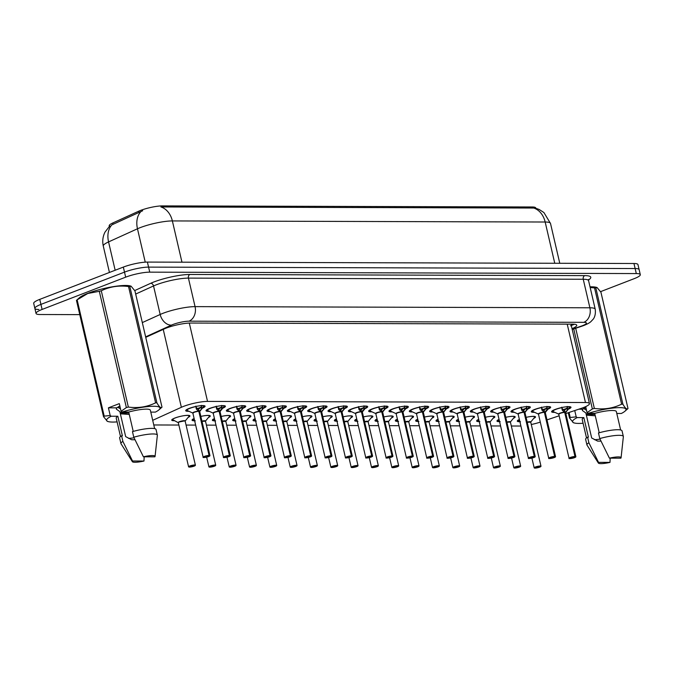 <?xml version="1.0" encoding="UTF-8"?>
<svg xmlns="http://www.w3.org/2000/svg" width="674" height="674" viewBox="0 0 674 674"><rect width="100%" height="100%" fill="white"/><g stroke="black" fill="none" stroke-linecap="round" stroke-linejoin="round"><path stroke-width="1.01" d="M174.701 420.686A9.343 1.702 -13.1 0 1 171.727 420.138A9.343 1.702 -13.1 0 1 174.962 417.998A9.343 1.702 -13.1 0 1 184.491 415.597A9.343 1.702 -13.1 0 1 189.933 415.9A9.343 1.702 -13.1 0 1 188.097 417.433M194.66 420.761A9.343 1.702 -13.1 0 1 192.056 420.197A9.343 1.702 -13.1 0 1 194.146 418.537M214.989 420.82A9.343 1.702 -13.1 0 1 212.386 420.256A9.343 1.702 -13.1 0 1 214.475 418.596M235.319 420.879A9.343 1.702 -13.1 0 1 232.715 420.315A9.343 1.702 -13.1 0 1 234.796 418.655M255.648 420.938A9.343 1.702 -13.1 0 1 253.036 420.374A9.343 1.702 -13.1 0 1 255.126 418.714M275.969 420.997A9.343 1.702 -13.1 0 1 273.366 420.433A9.343 1.702 -13.1 0 1 275.455 418.773M296.299 421.056A9.343 1.702 -13.1 0 1 293.696 420.492A9.343 1.702 -13.1 0 1 295.785 418.832M316.628 421.115A9.343 1.702 -13.1 0 1 314.025 420.551A9.343 1.702 -13.1 0 1 316.114 418.891M336.958 421.174A9.343 1.702 -13.1 0 1 334.355 420.61A9.343 1.702 -13.1 0 1 336.436 418.95M357.287 421.233A9.343 1.702 -13.1 0 1 354.684 420.669A9.343 1.702 -13.1 0 1 356.765 419.009M377.608 421.292A9.343 1.702 -13.1 0 1 375.005 420.728A9.343 1.702 -13.1 0 1 377.095 419.068M397.938 421.351A9.343 1.702 -13.1 0 1 395.335 420.787A9.343 1.702 -13.1 0 1 397.424 419.127M418.268 421.41A9.343 1.702 -13.1 0 1 415.664 420.846A9.343 1.702 -13.1 0 1 417.754 419.186M438.597 421.469A9.343 1.702 -13.1 0 1 435.994 420.905A9.343 1.702 -13.1 0 1 438.083 419.245M458.927 421.528A9.343 1.702 -13.1 0 1 456.323 420.964A9.343 1.702 -13.1 0 1 458.404 419.304M479.256 421.587A9.343 1.702 -13.1 0 1 476.644 421.023A9.343 1.702 -13.1 0 1 478.734 419.371M499.577 421.646A9.343 1.702 -13.1 0 1 496.974 421.082A9.343 1.702 -13.1 0 1 499.063 419.43M519.907 421.705A9.343 1.702 -13.1 0 1 517.303 421.14A9.343 1.702 -13.1 0 1 519.393 419.489M188.931 411.275A9.942 1.811 -13.1 0 1 185.712 410.693A9.942 1.811 -13.1 0 1 189.15 408.419A9.942 1.811 -13.1 0 1 199.293 405.858A9.942 1.811 -13.1 0 1 205.073 406.186A9.942 1.811 -13.1 0 1 202.427 408.132M209.26 411.334A9.942 1.811 -13.1 0 1 206.042 410.752A9.942 1.811 -13.1 0 1 209.471 408.478A9.942 1.811 -13.1 0 1 219.614 405.917A9.942 1.811 -13.1 0 1 225.402 406.245A9.942 1.811 -13.1 0 1 222.757 408.191M229.59 411.393A9.942 1.811 -13.1 0 1 226.363 410.811A9.942 1.811 -13.1 0 1 229.8 408.537A9.942 1.811 -13.1 0 1 239.944 405.975A9.942 1.811 -13.1 0 1 245.732 406.304A9.942 1.811 -13.1 0 1 243.078 408.259M249.911 411.452A9.942 1.811 -13.1 0 1 246.692 410.87A9.942 1.811 -13.1 0 1 250.13 408.596A9.942 1.811 -13.1 0 1 260.274 406.043A9.942 1.811 -13.1 0 1 266.053 406.363A9.942 1.811 -13.1 0 1 263.408 408.318M270.24 411.511A9.942 1.811 -13.1 0 1 267.022 410.929A9.942 1.811 -13.1 0 1 270.459 408.655A9.942 1.811 -13.1 0 1 280.603 406.102A9.942 1.811 -13.1 0 1 286.383 406.422A9.942 1.811 -13.1 0 1 283.737 408.377M290.57 411.57A9.942 1.811 -13.1 0 1 287.351 410.988A9.942 1.811 -13.1 0 1 290.789 408.714A9.942 1.811 -13.1 0 1 300.933 406.161A9.942 1.811 -13.1 0 1 306.712 406.481A9.942 1.811 -13.1 0 1 304.067 408.436M310.899 411.629A9.942 1.811 -13.1 0 1 307.681 411.047A9.942 1.811 -13.1 0 1 311.11 408.773A9.942 1.811 -13.1 0 1 321.254 406.22A9.942 1.811 -13.1 0 1 327.042 406.54A9.942 1.811 -13.1 0 1 324.396 408.495M331.229 411.688A9.942 1.811 -13.1 0 1 328.002 411.106A9.942 1.811 -13.1 0 1 331.44 408.832A9.942 1.811 -13.1 0 1 341.583 406.279A9.942 1.811 -13.1 0 1 347.371 406.599A9.942 1.811 -13.1 0 1 344.717 408.554M351.55 411.747A9.942 1.811 -13.1 0 1 348.332 411.165A9.942 1.811 -13.1 0 1 351.769 408.891A9.942 1.811 -13.1 0 1 361.913 406.338A9.942 1.811 -13.1 0 1 367.692 406.658A9.942 1.811 -13.1 0 1 365.047 408.613M371.88 411.806A9.942 1.811 -13.1 0 1 368.661 411.224A9.942 1.811 -13.1 0 1 372.099 408.95A9.942 1.811 -13.1 0 1 382.242 406.397A9.942 1.811 -13.1 0 1 388.022 406.717A9.942 1.811 -13.1 0 1 385.376 408.671M392.209 411.865A9.942 1.811 -13.1 0 1 388.991 411.283A9.942 1.811 -13.1 0 1 392.428 409.008A9.942 1.811 -13.1 0 1 402.572 406.456A9.942 1.811 -13.1 0 1 408.351 406.776A9.942 1.811 -13.1 0 1 405.706 408.73M412.539 411.924A9.942 1.811 -13.1 0 1 409.32 411.342A9.942 1.811 -13.1 0 1 412.749 409.076A9.942 1.811 -13.1 0 1 422.893 406.515A9.942 1.811 -13.1 0 1 428.681 406.835A9.942 1.811 -13.1 0 1 426.035 408.789M432.868 411.983A9.942 1.811 -13.1 0 1 429.641 411.401A9.942 1.811 -13.1 0 1 433.079 409.135A9.942 1.811 -13.1 0 1 443.222 406.574A9.942 1.811 -13.1 0 1 449.01 406.894A9.942 1.811 -13.1 0 1 446.365 408.848M453.189 412.041A9.942 1.811 -13.1 0 1 449.971 411.46A9.942 1.811 -13.1 0 1 453.408 409.194A9.942 1.811 -13.1 0 1 463.552 406.633A9.942 1.811 -13.1 0 1 469.34 406.953A9.942 1.811 -13.1 0 1 466.686 408.907M473.519 412.1A9.942 1.811 -13.1 0 1 470.3 411.519A9.942 1.811 -13.1 0 1 473.738 409.253A9.942 1.811 -13.1 0 1 483.881 406.692A9.942 1.811 -13.1 0 1 489.661 407.012A9.942 1.811 -13.1 0 1 487.016 408.966M493.848 412.159A9.942 1.811 -13.1 0 1 490.63 411.578A9.942 1.811 -13.1 0 1 494.067 409.312A9.942 1.811 -13.1 0 1 504.211 406.751A9.942 1.811 -13.1 0 1 509.991 407.071A9.942 1.811 -13.1 0 1 507.345 409.025M514.178 412.227A9.942 1.811 -13.1 0 1 510.959 411.637A9.942 1.811 -13.1 0 1 514.397 409.371A9.942 1.811 -13.1 0 1 524.541 406.81A9.942 1.811 -13.1 0 1 530.32 407.13A9.942 1.811 -13.1 0 1 527.675 409.084M534.507 412.286A9.942 1.811 -13.1 0 1 531.281 411.696A9.942 1.811 -13.1 0 1 534.718 409.43A9.942 1.811 -13.1 0 1 544.862 406.869A9.942 1.811 -13.1 0 1 550.65 407.197A9.942 1.811 -13.1 0 1 548.004 409.143M554.837 412.345A9.942 1.811 -13.1 0 1 551.61 411.755A9.942 1.811 -13.1 0 1 555.047 409.489A9.942 1.811 -13.1 0 1 565.191 406.928A9.942 1.811 -13.1 0 1 570.979 407.256A9.942 1.811 -13.1 0 1 568.325 409.202M565.831 413.55L580.971 408.461A17.524 3.193 166.9 0 0 583.406 407.585A17.524 3.193 166.9 0 0 589.464 403.583A17.524 3.193 166.9 0 0 585.462 402.513L207.533 401.409A17.524 3.193 166.9 0 0 181.365 407.298L152.703 420.315M570.566 324.152A17.524 3.193 -13.1 0 1 571.114 324.725L589.464 403.583M535.805 208.232L535.737 207.937A15.772 2.873 166.9 0 0 532.131 206.977L162.266 205.899A15.772 2.873 166.9 0 0 138.718 211.198L112.777 222.976A15.772 2.873 166.9 0 0 109.213 225.79L109.34 226.329M546.993 419.877L559.159 415.791M511.313 426.01L519.342 426.035A17.524 3.193 166.9 0 0 520.909 425.993M531.281 424.51A17.524 3.193 166.9 0 0 540.321 422.118M153.782 424.965L178.863 425.041M186.066 425.058L195.671 425.092M206.396 425.117L216 425.151M226.725 425.184L236.321 425.21M247.055 425.243L256.651 425.269M267.376 425.302L276.98 425.328M287.705 425.361L297.31 425.387M308.035 425.42L317.639 425.446M328.364 425.479L337.96 425.505M348.694 425.538L358.29 425.564M369.015 425.597L378.62 425.623M389.345 425.656L398.949 425.682M409.674 425.715L419.279 425.741M430.004 425.774L439.608 425.799M450.333 425.833L459.929 425.858M470.654 425.892L480.259 425.917M490.984 425.951L500.588 425.976M506.856 422.008A3.614 0.657 -13.1 0 1 510.395 422.008L514.228 417.299A8.543 1.55 -13.1 0 0 505.761 417.307A9.343 1.702 -13.1 0 1 515.18 416.844A9.343 1.702 -13.1 0 1 513.344 418.386M486.527 421.949A3.614 0.657 -13.1 0 1 490.065 421.949L493.899 417.24A8.543 1.55 -13.1 0 0 485.44 417.248A9.343 1.702 -13.1 0 1 494.851 416.785A9.343 1.702 -13.1 0 1 493.014 418.327M465.102 417.172A9.343 1.702 -13.1 0 1 474.521 416.726A9.343 1.702 -13.1 0 1 472.693 418.268M445.876 421.831A3.614 0.657 -13.1 0 1 449.415 421.831L453.248 417.122A8.543 1.55 -13.1 0 0 444.781 417.13A9.343 1.702 -13.1 0 1 454.192 416.667A9.343 1.702 -13.1 0 1 452.364 418.209M424.452 417.054A9.343 1.702 -13.1 0 1 433.862 416.608A9.343 1.702 -13.1 0 1 432.034 418.15M405.217 421.705A3.614 0.657 -13.1 0 1 408.756 421.713L412.589 417.004A8.543 1.55 -13.1 0 0 404.122 417.012A9.343 1.702 -13.1 0 1 413.541 416.549A9.343 1.702 -13.1 0 1 411.704 418.091M384.888 421.646A3.614 0.657 -13.1 0 1 388.426 421.654L392.26 416.945A8.543 1.55 -13.1 0 0 383.801 416.953A9.343 1.702 -13.1 0 1 393.212 416.49A9.343 1.702 -13.1 0 1 391.375 418.032M363.463 416.877A9.343 1.702 -13.1 0 1 372.882 416.431A9.343 1.702 -13.1 0 1 371.045 417.973M344.237 421.528A3.614 0.657 -13.1 0 1 347.776 421.536L351.609 416.827A8.543 1.55 -13.1 0 0 343.142 416.835A9.343 1.702 -13.1 0 1 352.553 416.372A9.343 1.702 -13.1 0 1 350.724 417.914M322.812 416.759A9.343 1.702 -13.1 0 1 332.223 416.313A9.343 1.702 -13.1 0 1 330.395 417.855M303.578 421.41A3.614 0.657 -13.1 0 1 307.117 421.418L310.95 416.709A8.543 1.55 -13.1 0 0 302.483 416.717A9.343 1.702 -13.1 0 1 311.902 416.254A9.343 1.702 -13.1 0 1 310.065 417.796M283.248 421.351A3.614 0.657 -13.1 0 1 286.787 421.36L290.62 416.65A8.543 1.55 -13.1 0 0 282.162 416.658A9.343 1.702 -13.1 0 1 291.572 416.195A9.343 1.702 -13.1 0 1 289.736 417.737M261.824 416.583A9.343 1.702 -13.1 0 1 271.243 416.136A9.343 1.702 -13.1 0 1 269.406 417.678M242.598 421.233A3.614 0.657 -13.1 0 1 246.136 421.242L249.961 416.532A8.543 1.55 -13.1 0 0 241.503 416.532A9.343 1.702 -13.1 0 1 250.913 416.077A9.343 1.702 -13.1 0 1 249.085 417.619M221.173 416.465A9.343 1.702 -13.1 0 1 230.584 416.018A9.343 1.702 -13.1 0 1 228.756 417.56M201.939 421.115A3.614 0.657 -13.1 0 1 205.477 421.124L209.311 416.414A8.543 1.55 -13.1 0 0 200.844 416.414A9.343 1.702 -13.1 0 1 210.263 415.959A9.343 1.702 -13.1 0 1 208.426 417.492M526.091 417.349A9.343 1.702 -13.1 0 1 535.51 416.911A9.343 1.702 -13.1 0 1 533.673 418.444M535.274 208.097L539.149 209.462L543.91 212.546L550.506 223.448A23.363 4.255 166.9 0 0 545.165 222.016A20.439 15.898 -89.8 0 0 533.707 208.039L160.901 206.952A20.439 15.898 90.2 0 1 172.367 220.929A23.363 4.255 166.9 0 0 140.276 227.61A23.363 4.255 166.9 0 0 137.471 228.781L108.565 241.907A23.363 4.255 166.9 0 0 103.29 246.077L109.432 272.464M79.776 314.632L40.044 314.514A17.524 3.193 -13.1 0 1 36.042 313.444A17.524 3.193 -13.1 0 1 42.1 309.442L125.676 277.157L124.505 272.127A17.524 3.193 -13.1 0 1 148.575 267.115L635.127 268.538A17.524 3.193 -13.1 0 1 639.129 269.608A17.524 3.193 -13.1 0 0 635.127 268.538L148.575 267.115A17.524 3.193 -13.1 0 0 124.505 272.127L40.929 304.404L124.505 272.127L123.334 267.089A17.524 3.193 -13.1 0 1 147.404 262.085L633.956 263.5A17.524 3.193 -13.1 0 1 637.958 264.57L640.3 274.638A17.524 3.193 -13.1 0 1 634.242 278.64L600.593 291.64M38.873 309.484A17.524 3.193 -13.1 0 1 34.871 308.406A17.524 3.193 -13.1 0 1 40.929 304.404A17.524 3.193 -13.1 0 0 34.871 308.406L33.7 303.376A17.524 3.193 -13.1 0 1 39.758 299.374L123.334 267.089M142.694 210.743L111.901 224.838A20.439 14.862 65.6 0 0 108.565 241.907L115.161 270.249M572.032 328.693A17.524 3.193 166.9 0 0 576.759 325.23A17.524 3.193 166.9 0 0 572.748 324.16L190.413 323.048A17.524 3.193 166.9 0 0 164.245 328.929L145.744 337.337M125.676 277.157A17.524 3.193 -13.1 0 1 149.746 272.153L636.298 273.568A17.524 3.193 -13.1 0 1 640.3 274.638M569.656 407.206A8.762 1.592 166.9 0 0 569.665 407.197L567.373 410.331L564.896 412.37L564.315 410.677M569.218 458.43A3.505 0.64 -13.1 0 1 569.05 458.286A3.505 0.64 -13.1 0 1 570.263 457.486A3.505 0.64 -13.1 0 1 574.973 456.483L564.711 412.37L562.377 410.314L561.796 407.172M565.149 412.176A3.614 0.657 -13.1 0 1 565.612 412.547L565.612 412.623A3.505 0.64 166.9 0 0 564.913 412.412L564.896 412.37M574.973 456.483L574.914 456.627A3.387 0.615 166.9 0 0 570.356 457.595A3.387 0.615 166.9 0 0 569.96 458.581A3.387 0.615 166.9 0 0 574.619 457.612A3.387 0.615 166.9 0 0 575.099 456.627L573.38 457.242M569.547 406.675L569.547 407.669A8.543 1.559 -13.1 0 1 569.437 407.837L569.623 407.543M560.001 413.415A3.505 0.64 166.9 0 0 558.797 414.215L560.001 413.415A3.505 0.64 166.9 0 1 564.719 412.412A3.505 0.64 -13.1 0 0 561.164 413.027A3.505 0.64 -13.1 0 0 558.813 414.097M575.099 456.627L564.736 412.48M573.389 457.267L574.914 456.627M564.711 412.37L564.256 410.415L561.905 408.284M564.45 410.415L567.398 407.652L567.163 406.43M567.238 407.863A6.42 1.171 -13.1 0 1 563.178 409.632M561.99 408.646L562.108 409.716M535.08 468.059L535.164 468.101A3.387 0.615 166.9 0 0 539.722 467.133A3.387 0.615 166.9 0 0 540.118 466.147A3.387 0.615 166.9 0 0 535.468 467.116A3.387 0.615 166.9 0 0 534.979 468.101L536.639 467.217M534.811 416.507A8.762 1.592 166.9 0 0 534.811 416.481A8.762 1.592 166.9 0 0 534.802 416.465L534.558 417.358A8.543 1.55 -13.1 0 0 526.091 417.366M527.186 422.067A3.614 0.657 -13.1 0 1 530.724 422.067L530.724 422.143A3.505 0.64 166.9 0 0 529.924 421.932A3.505 0.64 166.9 0 0 527.245 422.303L530.724 422.143A3.505 0.64 -13.1 0 0 529.924 421.932A3.505 0.64 -13.1 0 0 527.245 422.303M536.698 467.461L538.737 466.863L536.698 467.192M536.757 467.461L535.164 468.101L539.739 467.124L540.986 466.214A3.505 0.64 -13.1 0 1 540.893 466.416M517.784 420.214L520.522 421.814M549.293 407.484L549.108 407.778A8.543 1.559 -13.1 0 0 549.217 407.61L544.575 412.311L543.985 410.618M548.889 458.371A3.505 0.64 -13.1 0 1 548.72 458.227A3.505 0.64 -13.1 0 1 549.933 457.427A3.505 0.64 -13.1 0 1 554.643 456.424L544.381 412.311L542.048 410.255L541.466 407.113M554.643 456.424L554.592 456.568A3.387 0.615 166.9 0 0 550.035 457.536A3.387 0.615 166.9 0 0 549.639 458.522A3.387 0.615 166.9 0 0 554.289 457.553A3.387 0.615 166.9 0 0 554.778 456.568L554.837 456.424A3.505 0.64 -13.1 0 1 555.544 456.635L545.291 412.564A3.505 0.64 166.9 0 0 544.584 412.353L544.575 412.311M549.327 407.138L549.335 407.138A8.762 1.592 166.9 0 0 549.335 407.138L549.217 406.616M539.672 413.356A3.505 0.64 166.9 0 0 538.467 414.156L539.672 413.356A3.505 0.64 166.9 0 1 544.39 412.353A3.505 0.64 -13.1 0 0 540.834 412.968A3.505 0.64 -13.1 0 0 538.484 414.038M554.837 456.424L544.407 412.421M554.778 456.568L551.02 457.806L554.592 456.568M544.381 412.311L543.926 410.356L541.576 408.225M544.12 410.356L547.069 407.593L546.841 406.371M546.909 407.804A6.42 1.171 -13.1 0 1 542.848 409.573M541.66 408.587L541.778 409.657M528.888 406.557L529.006 407.079A8.762 1.592 166.9 0 0 529.006 407.079L526.723 410.213L524.246 412.252L523.656 410.559M528.559 458.303A3.505 0.64 -13.1 0 1 528.391 458.168A3.505 0.64 -13.1 0 1 529.604 457.368A3.505 0.64 -13.1 0 1 534.322 456.365L524.052 412.244L521.718 410.196L521.137 407.054M524.498 412.058A3.614 0.657 -13.1 0 1 524.953 412.429L524.962 412.505A3.505 0.64 166.9 0 0 524.254 412.294L524.246 412.252M534.322 456.365L534.263 456.509A3.387 0.615 166.9 0 0 529.705 457.478A3.387 0.615 166.9 0 0 529.309 458.463A3.387 0.615 166.9 0 0 533.96 457.494A3.387 0.615 166.9 0 0 534.448 456.509L530.691 457.747L534.263 456.509M519.351 413.297A3.505 0.64 166.9 0 0 518.138 414.097L519.351 413.297A3.505 0.64 166.9 0 1 524.06 412.294A3.505 0.64 -13.1 0 0 520.505 412.909A3.505 0.64 -13.1 0 0 518.163 413.979M534.448 456.509L524.077 412.362M524.052 412.244L523.597 410.298L521.246 408.166M523.791 410.298L526.739 407.534L526.512 406.312M526.579 407.745A6.42 1.171 -13.1 0 1 522.519 409.506M528.997 407.079L528.888 407.551A8.543 1.559 -13.1 0 1 528.778 407.719L528.964 407.425M521.331 408.528L521.449 409.598M508.558 406.498L508.676 407.02A8.762 1.592 166.9 0 0 508.676 407.02L506.393 410.154L503.916 412.185L503.335 410.5M508.23 458.244A3.505 0.64 -13.1 0 1 508.061 458.109A3.505 0.64 -13.1 0 1 509.274 457.309A3.505 0.64 -13.1 0 1 513.992 456.306L503.722 412.185L501.389 410.137L500.807 406.995M504.169 411.991A3.614 0.657 -13.1 0 1 504.624 412.37L504.632 412.446A3.505 0.64 166.9 0 0 503.925 412.235L503.916 412.185M513.992 456.306L513.933 456.45A3.387 0.615 166.9 0 0 509.376 457.419A3.387 0.615 166.9 0 0 508.98 458.404A3.387 0.615 166.9 0 0 513.63 457.435A3.387 0.615 166.9 0 0 514.119 456.45L512.4 457.065M499.021 413.238A3.505 0.64 166.9 0 0 497.808 414.038L499.021 413.238A3.505 0.64 166.9 0 1 503.731 412.235A3.505 0.64 -13.1 0 0 500.175 412.85A3.505 0.64 -13.1 0 0 497.833 413.92M514.119 456.45L503.748 412.303M512.409 457.09L513.933 456.45M503.722 412.185L503.267 410.239L500.917 408.107M503.461 410.239L506.41 407.475L506.182 406.254M506.25 407.686A6.42 1.171 -13.1 0 1 502.197 409.447M508.676 407.02L508.567 407.492A8.543 1.559 -13.1 0 1 508.457 407.66L508.634 407.366M501.001 408.469L501.119 409.531M488.229 406.439L488.355 406.961A8.762 1.592 166.9 0 0 488.355 406.961L486.064 410.087L483.587 412.126L483.005 410.441M477.504 413.861A3.505 0.64 -13.1 0 1 479.846 412.791A3.505 0.64 -13.1 0 1 483.401 412.176L481.067 410.078L480.478 406.936M483.839 411.932A3.614 0.657 -13.1 0 1 484.294 412.311L484.303 412.387A3.505 0.64 166.9 0 0 483.595 412.176L483.587 412.126M487.909 458.185A3.505 0.64 -13.1 0 1 487.74 458.05A3.505 0.64 -13.1 0 1 488.945 457.25A3.505 0.64 -13.1 0 1 493.663 456.247L493.604 456.391A3.387 0.615 166.9 0 0 489.046 457.36A3.387 0.615 166.9 0 0 488.65 458.345A3.387 0.615 166.9 0 0 493.301 457.376A3.387 0.615 166.9 0 0 493.789 456.391L490.04 457.629L493.604 456.391M478.692 413.179A3.505 0.64 166.9 0 0 477.478 413.979L478.692 413.179A3.505 0.64 166.9 0 1 483.41 412.176L493.663 456.247M493.789 456.391L483.418 412.244M483.393 412.126L482.946 410.18M483.132 410.18L486.08 407.416L485.853 406.186M485.929 407.627A6.42 1.171 -13.1 0 1 481.868 409.388M488.347 406.961L488.237 407.433A8.543 1.559 -13.1 0 1 488.128 407.602L488.313 407.307M480.587 408.048L482.938 410.18M480.68 408.41L480.798 409.472M514.751 468L514.843 468.042A3.387 0.615 166.9 0 0 519.401 467.074A3.387 0.615 166.9 0 0 519.797 466.088A3.387 0.615 166.9 0 0 515.138 467.057A3.387 0.615 166.9 0 0 514.658 468.042L516.309 467.158M514.481 416.448A8.762 1.592 166.9 0 0 514.481 416.422A8.762 1.592 166.9 0 0 514.473 416.406L514.228 417.299M510.395 422.008L510.403 422.084A3.505 0.64 166.9 0 0 509.603 421.873A3.505 0.64 166.9 0 0 506.915 422.244L510.403 422.084A3.505 0.64 -13.1 0 0 509.603 421.873A3.505 0.64 -13.1 0 0 506.915 422.244M516.368 467.402L518.407 466.796L516.368 467.133M516.436 467.402L514.843 468.042M514.001 467.882A3.505 0.64 -13.1 0 1 513.832 467.748L514.599 468.034M497.454 420.155L500.192 421.756M494.421 467.941L494.514 467.983A3.387 0.615 166.9 0 0 499.072 467.015A3.387 0.615 166.9 0 0 499.468 466.029A3.387 0.615 166.9 0 0 494.817 466.998A3.387 0.615 166.9 0 0 494.328 467.975L495.988 467.099M494.16 416.389A8.762 1.592 166.9 0 0 494.152 416.363A8.762 1.592 166.9 0 0 494.143 416.347L493.899 417.24M490.074 421.941L490.074 422.025A3.505 0.64 166.9 0 0 489.273 421.814A3.505 0.64 166.9 0 0 486.586 422.185L490.074 422.025A3.505 0.64 -13.1 0 0 489.273 421.814A3.505 0.64 -13.1 0 0 486.586 422.185M496.039 467.343L498.078 466.737L496.039 467.074M496.106 467.343L494.514 467.983L499.089 467.006L500.327 466.096A3.505 0.64 -13.1 0 1 500.243 466.298M477.125 420.096L479.863 421.697M474.092 467.882L474.184 467.916A3.387 0.615 166.9 0 0 478.742 466.956A3.387 0.615 166.9 0 0 479.138 465.97A3.387 0.615 166.9 0 0 474.488 466.939A3.387 0.615 166.9 0 0 473.999 467.916L475.659 467.04M473.83 416.33A8.762 1.592 166.9 0 0 473.822 416.305A8.762 1.592 166.9 0 0 473.822 416.288L473.569 417.181A8.543 1.55 -13.1 0 0 465.111 417.189M466.206 421.89A3.614 0.657 -13.1 0 1 469.744 421.89L469.744 421.966A3.505 0.64 166.9 0 0 468.944 421.756A3.505 0.64 166.9 0 0 466.256 422.126L469.744 421.966A3.505 0.64 -13.1 0 0 468.944 421.756A3.505 0.64 -13.1 0 0 466.256 422.126M475.709 467.284L477.748 466.678L475.718 467.015M475.777 467.284L474.184 467.916M473.342 467.764A3.505 0.64 -13.1 0 1 473.173 467.63L473.94 467.916M456.795 420.037L459.542 421.638M600.045 439.136A13.202 2.41 -13.1 0 1 594.476 439.692M582.201 409.657L582.69 409.211L582.403 410.542L585.849 412.951L591.671 437.974L597.669 441.125L600.997 441.116M586.363 415.176L595.277 415.791M584.189 408.899L586.532 410.298M584.56 407.997L586.119 408.528M590.02 286.846A27.449 5.004 -13.1 0 1 596.128 287.267L597.046 287.512L595.841 287.908L622.902 404.198C625.228 408.343 626.921 409.784 628 408.52L600.938 292.238L597.046 287.52M585.681 406.633L587.079 412.657L592.362 408.941A31.535 5.746 -13.1 0 1 594.35 408.427C604.022 409.725 613.113 408.318 621.605 404.189L594.544 287.908L590.171 287.52M594.544 287.908A31.535 5.746 -13.1 0 1 595.841 287.908M587.079 412.657L588.099 413.381A27.449 5.004 -13.1 0 1 616.769 407.719A27.449 5.004 -13.1 0 1 624.966 411.199A27.449 5.004 -13.1 0 1 621.352 413.474L616.794 413.465M624.966 411.199L628 408.52M621.605 404.189A31.535 5.746 -13.1 0 1 622.902 404.198M588.099 413.381L594.721 413.398A17.524 3.193 -13.1 0 1 616.348 411.553L620.636 429.978M594.721 413.398L599.228 432.759M623.34 436.457A18.687 3.404 -13.1 0 0 599.776 438.563L598.47 432.969A18.687 3.404 -13.1 0 1 622.043 430.871L623.34 436.457A18.687 3.404 -13.1 0 1 623.357 436.676L621.083 457.764A11.677 2.132 -13.1 0 1 620.864 458.185L609.406 458.151A11.677 2.132 -13.1 0 1 621.083 457.764M599.776 438.563L609.406 458.151M586.279 414.813L594.948 414.392M586.077 413.92L594.746 413.499M585.091 407.728L585.942 407.753M575.697 328.272L594.35 408.427M592.362 408.941L573.743 328.92M569.033 412.471L570.204 417.492L576.203 416.852L577.222 417.577A27.449 5.004 -13.1 0 0 574.332 422.986L573.406 422.733L569.522 418.015L568.292 412.724M569.522 418.015A31.535 5.746 -13.1 0 1 570.204 417.492M583.094 423.247A27.449 5.004 -13.1 0 1 574.332 422.986M610.181 458.151L609.987 462.389A11.677 2.132 -13.1 0 1 598.377 463.046L587.029 445.135A18.687 3.404 -13.1 0 1 586.936 444.933L585.639 439.338A18.687 3.404 -13.1 0 1 587.593 437.173L588.394 437.173L583.836 417.602L577.222 417.577M586.506 437.923L582.218 419.498A17.524 3.193 -13.1 0 1 583.836 417.602M586.936 444.933A18.687 3.404 -13.1 0 1 588.891 442.767L587.593 437.173M598.377 463.046A11.677 2.132 -13.1 0 1 598.529 462.356L588.891 442.767M598.529 462.356L609.987 462.389M585.967 407.323L582.707 409.202M574.737 410.559L576.203 416.852M578.772 409.202L582.69 409.211M134.042 437.78A13.202 2.41 -13.1 0 1 128.473 438.336M116.198 408.301L116.695 407.854L116.4 409.185L119.846 411.587L125.667 436.617L131.666 439.76L134.994 439.76M120.368 413.819L129.273 414.434M118.186 407.543L120.536 408.941M118.565 406.641L120.124 407.163M117.091 421.89A27.449 5.004 -13.1 0 1 108.329 421.621L107.402 421.376L103.518 416.65L76.457 300.368L79.49 297.689A27.449 5.004 -13.1 0 1 87.923 293.308A27.449 5.004 -13.1 0 1 130.124 285.902L131.051 286.155L129.838 286.551L156.899 402.833C159.224 406.978 160.918 408.419 161.996 407.163L134.935 290.873L131.051 286.155M110.199 415.496L108.413 407.829L119.298 403.625L121.084 411.292L126.358 407.576L99.305 291.294L87.746 293.51L77.139 299.854L104.2 416.136L110.199 415.496L111.218 416.22A27.449 5.004 -13.1 0 0 108.329 421.621M99.305 291.294A31.535 5.746 -13.1 0 1 101.285 290.78L128.346 407.062C138.027 408.368 147.109 406.953 155.601 402.833A31.535 5.746 -13.1 0 1 156.899 402.833M155.601 402.833L128.54 286.543C118.86 285.245 109.778 286.652 101.285 290.78M128.54 286.543A31.535 5.746 -13.1 0 1 129.838 286.551M121.084 411.292L122.104 412.016A27.449 5.004 -13.1 0 1 150.765 406.355A27.449 5.004 -13.1 0 1 158.963 409.843A27.449 5.004 -13.1 0 1 155.349 412.117L150.791 412.1M158.963 409.843L161.996 407.163M126.358 407.576A31.535 5.746 -13.1 0 1 128.346 407.062M122.104 412.016L128.717 412.041A17.524 3.193 -13.1 0 1 150.344 410.196L154.632 428.622M128.717 412.041L133.225 431.402M157.345 435.101A18.687 3.404 -13.1 0 0 133.772 437.207L132.475 431.613A18.687 3.404 -13.1 0 1 156.039 429.507L157.345 435.101A18.687 3.404 -13.1 0 1 157.354 435.32L155.079 456.399A11.677 2.132 -13.1 0 1 154.868 456.829L143.41 456.795A11.677 2.132 -13.1 0 1 155.079 456.399M133.772 437.207L143.41 456.795M120.275 413.448L128.945 413.027M120.073 412.564L128.742 412.143M119.087 406.371L119.938 406.397M76.457 300.368A31.535 5.746 -13.1 0 1 77.139 299.854M103.518 416.65A31.535 5.746 -13.1 0 1 104.2 416.136M144.177 456.795L143.983 461.033A11.677 2.132 -13.1 0 1 132.374 461.682L121.025 443.77A18.687 3.404 -13.1 0 1 120.941 443.568L119.635 437.982A18.687 3.404 -13.1 0 1 121.59 435.817L122.39 435.817L117.832 416.237L111.218 416.22M120.503 436.558L116.223 418.141A17.524 3.193 -13.1 0 1 117.832 416.237M120.941 443.568A18.687 3.404 -13.1 0 1 122.887 441.403L121.59 435.817M132.374 461.682A11.677 2.132 -13.1 0 1 132.525 460.999L122.887 441.403M132.525 460.999L143.983 461.033M119.964 405.967L116.695 407.854L108.413 407.829M468.017 406.911A8.762 1.592 166.9 0 0 468.026 406.902L465.734 410.028L463.257 412.067L462.676 410.382M467.579 458.126A3.505 0.64 -13.1 0 1 467.411 457.991A3.505 0.64 -13.1 0 1 468.624 457.191A3.505 0.64 -13.1 0 1 473.333 456.188L463.072 412.067L460.738 410.019L460.148 406.877M463.51 411.873A3.614 0.657 -13.1 0 1 463.973 412.252L463.973 412.328A3.505 0.64 166.9 0 0 463.274 412.117L463.257 412.067M473.333 456.188L473.274 456.332A3.387 0.615 166.9 0 0 468.716 457.301A3.387 0.615 166.9 0 0 468.32 458.286A3.387 0.615 166.9 0 0 472.979 457.317A3.387 0.615 166.9 0 0 473.46 456.332L471.741 456.947M467.908 406.38L467.908 407.374A8.543 1.559 -13.1 0 1 467.798 407.543L467.983 407.248M458.362 413.12A3.505 0.64 166.9 0 0 457.149 413.92L458.362 413.12A3.505 0.64 166.9 0 1 463.08 412.117A3.505 0.64 -13.1 0 0 459.525 412.732A3.505 0.64 -13.1 0 0 457.174 413.802M473.46 456.332L463.097 412.185M471.749 456.972L473.274 456.332M463.072 412.067L462.617 410.121L460.266 407.989M462.811 410.121L465.759 407.357L465.523 406.127M465.599 407.568A6.42 1.171 -13.1 0 1 461.538 409.329M460.35 408.351L460.468 409.413M447.578 406.321L447.696 406.835A8.762 1.592 166.9 0 0 447.696 406.835L445.413 409.969L442.936 412.008L442.346 410.323M447.25 458.067A3.505 0.64 -13.1 0 1 447.081 457.932A3.505 0.64 -13.1 0 1 448.294 457.132A3.505 0.64 -13.1 0 1 453.004 456.13L442.742 412.008L440.408 409.961L439.827 406.818M443.18 411.814A3.614 0.657 -13.1 0 1 443.644 412.193L443.644 412.269A3.505 0.64 166.9 0 0 442.944 412.058L442.936 412.008M453.004 456.13L452.945 456.273A3.387 0.615 166.9 0 0 448.395 457.242A3.387 0.615 166.9 0 0 447.991 458.227A3.387 0.615 166.9 0 0 452.65 457.258A3.387 0.615 166.9 0 0 453.139 456.273L451.42 456.888M430.796 410.188A8.762 1.592 166.9 0 0 430.661 410.576A8.762 1.592 166.9 0 0 430.669 410.601L431.276 411.258A8.543 1.559 -13.1 0 1 439.911 407.29M438.033 413.061A3.505 0.64 166.9 0 0 436.828 413.861L438.033 413.061A3.505 0.64 166.9 0 1 442.751 412.058A3.505 0.64 -13.1 0 0 439.195 412.673A3.505 0.64 -13.1 0 0 436.845 413.743M453.139 456.273L442.767 412.126M451.42 456.913L452.945 456.273M442.742 412.008L442.287 410.062L439.937 407.93M442.481 410.062L445.43 407.298L445.202 406.068M445.27 407.509A6.42 1.171 -13.1 0 1 441.209 409.27M447.688 406.843L447.578 407.307A8.543 1.559 -13.1 0 1 447.469 407.484L447.654 407.189M440.021 408.292L440.139 409.354M427.249 406.262L427.367 406.776A8.762 1.592 166.9 0 1 427.367 406.793L425.083 409.91L422.606 411.949L422.017 410.264M426.92 458.008A3.505 0.64 -13.1 0 1 426.752 457.873A3.505 0.64 -13.1 0 1 427.965 457.073A3.505 0.64 -13.1 0 1 432.683 456.071L422.413 411.949L420.079 409.902L419.498 406.759M422.859 411.755A3.614 0.657 -13.1 0 1 423.314 412.134L423.323 412.21A3.505 0.64 166.9 0 0 422.615 411.999L422.606 411.949M432.683 456.071L432.624 456.214A3.387 0.615 166.9 0 0 428.066 457.183A3.387 0.615 166.9 0 0 427.67 458.16A3.387 0.615 166.9 0 0 432.32 457.191A3.387 0.615 166.9 0 0 432.809 456.214L429.052 457.452L432.624 456.214M417.712 413.002A3.505 0.64 166.9 0 0 416.498 413.802L417.712 413.002A3.505 0.64 166.9 0 1 422.421 411.999A3.505 0.64 -13.1 0 0 418.866 412.614A3.505 0.64 -13.1 0 0 416.524 413.684M432.809 456.214L422.438 412.067M422.413 411.949L421.958 410.003L419.607 407.871M422.151 410.003L425.1 407.239L424.873 406.009M424.94 407.45A6.42 1.171 -13.1 0 1 420.879 409.211M427.367 406.776L427.249 407.248A8.543 1.559 -13.1 0 1 427.139 407.425L427.324 407.13M419.691 408.233L419.809 409.295M453.762 467.823L453.855 467.857A3.387 0.615 166.9 0 0 458.413 466.897A3.387 0.615 166.9 0 0 458.809 465.911A3.387 0.615 166.9 0 0 454.158 466.88A3.387 0.615 166.9 0 0 453.669 467.857L455.329 466.981M453.501 416.271A8.762 1.592 166.9 0 0 453.492 416.246A8.762 1.592 166.9 0 0 453.492 416.229L453.248 417.122M449.415 421.831L449.415 421.907A3.505 0.64 166.9 0 0 448.614 421.697A3.505 0.64 166.9 0 0 445.927 422.067L449.415 421.907A3.505 0.64 -13.1 0 0 448.614 421.697A3.505 0.64 -13.1 0 0 445.927 422.067M455.388 467.225L457.427 466.619L455.388 466.956M455.447 467.225L453.855 467.857M436.466 419.978L439.212 421.579M433.433 467.764L433.525 467.798A3.387 0.615 166.9 0 0 438.083 466.829A3.387 0.615 166.9 0 0 438.479 465.852A3.387 0.615 166.9 0 0 433.829 466.821A3.387 0.615 166.9 0 0 433.34 467.798L435 466.922M433.171 416.212A8.762 1.592 166.9 0 0 433.163 416.187A8.762 1.592 166.9 0 0 433.163 416.17L432.919 417.063A8.543 1.55 -13.1 0 0 424.452 417.071M425.547 421.764A3.614 0.657 -13.1 0 1 429.085 421.772L429.085 421.848A3.505 0.64 166.9 0 0 428.285 421.638A3.505 0.64 166.9 0 0 425.606 422.008L429.085 421.848A3.505 0.64 -13.1 0 0 428.285 421.638A3.505 0.64 -13.1 0 0 425.606 422.008M435.059 467.166L437.097 466.56L435.059 466.897M435.118 467.166L433.525 467.798L438.1 466.829L439.347 465.919A3.505 0.64 -13.1 0 1 439.254 466.122M433.34 467.798L432.523 467.512A3.505 0.64 -13.1 0 1 433.727 466.711A3.505 0.64 -13.1 0 1 437.308 465.81A3.505 0.64 -13.1 0 1 439.347 465.919L429.085 421.848M416.144 419.919L418.883 421.52M413.111 467.705L413.204 467.739A3.387 0.615 166.9 0 0 417.762 466.77A3.387 0.615 166.9 0 0 418.158 465.793A3.387 0.615 166.9 0 0 413.499 466.762A3.387 0.615 166.9 0 0 413.019 467.739L414.67 466.863M412.842 416.153A8.762 1.592 166.9 0 0 412.842 416.128A8.762 1.592 166.9 0 0 412.833 416.102L412.589 417.004M408.764 421.705L408.764 421.789A3.505 0.64 166.9 0 0 407.964 421.579A3.505 0.64 166.9 0 0 405.276 421.949L408.764 421.789A3.505 0.64 -13.1 0 0 407.964 421.579A3.505 0.64 -13.1 0 0 405.276 421.949M414.729 467.107L416.768 466.501L414.729 466.838M414.796 467.107L413.204 467.739M395.815 419.86L398.553 421.461M406.919 406.203L407.037 406.717A8.762 1.592 166.9 0 0 407.037 406.717L404.754 409.851L402.277 411.89L401.687 410.205M406.591 457.949A3.505 0.64 -13.1 0 1 406.422 457.815A3.505 0.64 -13.1 0 1 407.635 457.014A3.505 0.64 -13.1 0 1 412.353 456.012L402.083 411.89L399.749 409.843L399.168 406.7M402.53 411.696A3.614 0.657 -13.1 0 1 402.985 412.075L402.993 412.151A3.505 0.64 166.9 0 0 402.285 411.94L402.277 411.89M412.353 456.012L412.294 456.155A3.387 0.615 166.9 0 0 407.736 457.124A3.387 0.615 166.9 0 0 407.34 458.101A3.387 0.615 166.9 0 0 411.991 457.132A3.387 0.615 166.9 0 0 412.48 456.155L410.761 456.77M397.382 412.943A3.505 0.64 166.9 0 0 396.169 413.743L397.382 412.943A3.505 0.64 166.9 0 1 402.092 411.94A3.505 0.64 -13.1 0 0 398.536 412.555A3.505 0.64 -13.1 0 0 396.194 413.625M412.48 456.155L402.108 412.008M410.769 456.795L412.294 456.155M402.083 411.89L401.628 409.944L399.278 407.812M401.822 409.944L404.771 407.18L404.543 405.95M404.611 407.391A6.42 1.171 -13.1 0 1 400.558 409.152M407.037 406.725L406.928 407.189A8.543 1.559 -13.1 0 1 406.818 407.366L406.995 407.071M399.362 408.174L399.48 409.236M386.59 406.144L386.716 406.658A8.762 1.592 166.9 0 0 386.716 406.658L384.424 409.792L381.947 411.831L381.366 410.146M386.261 457.89A3.505 0.64 -13.1 0 1 386.101 457.756A3.505 0.64 -13.1 0 1 387.306 456.955A3.505 0.64 -13.1 0 1 392.024 455.953L381.77 411.881L379.42 409.784L378.839 406.641M382.2 411.637A3.614 0.657 -13.1 0 1 382.655 412.016L382.663 412.092A3.505 0.64 166.9 0 0 381.956 411.881L381.947 411.831M392.024 455.953L391.965 456.096A3.387 0.615 166.9 0 0 387.407 457.065A3.387 0.615 166.9 0 0 387.011 458.042A3.387 0.615 166.9 0 0 391.661 457.073A3.387 0.615 166.9 0 0 392.15 456.096L390.431 456.711M377.052 412.884A3.505 0.64 166.9 0 0 375.839 413.684L377.052 412.884A3.505 0.64 166.9 0 1 381.77 411.881M392.15 456.096L381.779 411.949M390.44 456.736L391.965 456.096M381.754 411.831L381.299 409.885L378.948 407.753M381.492 409.885L384.441 407.121L384.214 405.891M384.29 407.332A6.42 1.171 -13.1 0 1 380.229 409.093M386.708 406.666L386.598 407.13A8.543 1.559 -13.1 0 1 386.488 407.307L386.674 407.012M379.032 408.115L379.159 409.177M366.344 406.953L366.159 407.248A8.543 1.559 -13.1 0 0 366.268 407.071L361.618 411.772L361.037 410.087M365.94 457.831A3.505 0.64 -13.1 0 1 365.771 457.697A3.505 0.64 -13.1 0 1 366.976 456.896A3.505 0.64 -13.1 0 1 371.694 455.894L361.433 411.772L359.099 409.725L358.509 406.582M371.694 455.894L371.635 456.037A3.387 0.615 166.9 0 0 367.077 457.006A3.387 0.615 166.9 0 0 366.681 457.983A3.387 0.615 166.9 0 0 371.332 457.014A3.387 0.615 166.9 0 0 371.821 456.037L371.888 455.894A3.505 0.64 -13.1 0 1 372.596 456.104L362.342 412.033A3.505 0.64 166.9 0 0 361.635 411.822L361.618 411.772M366.378 406.616A8.762 1.592 166.9 0 0 366.386 406.599L366.268 406.085M356.723 412.825A3.505 0.64 166.9 0 0 355.51 413.625L356.723 412.825A3.505 0.64 166.9 0 1 361.441 411.822A3.505 0.64 -13.1 0 0 357.877 412.437A3.505 0.64 -13.1 0 0 355.535 413.507M371.888 455.894L361.458 411.881M371.821 456.037L368.071 457.275L371.635 456.037M361.433 411.772L360.978 409.826L358.627 407.694M361.163 409.826L364.12 407.062L363.884 405.832M363.96 407.273A6.42 1.171 -13.1 0 1 359.899 409.034M358.711 408.056L358.829 409.118M345.939 406.026L346.057 406.54A8.762 1.592 166.9 0 0 346.057 406.54L343.765 409.674L341.297 411.713L340.707 410.028M345.61 457.772A3.505 0.64 -13.1 0 1 345.442 457.638A3.505 0.64 -13.1 0 1 346.655 456.837A3.505 0.64 -13.1 0 1 351.365 455.835L341.103 411.713L338.769 409.657L338.188 406.523M341.541 411.519A3.614 0.657 -13.1 0 1 342.004 411.898L342.004 411.974A3.505 0.64 166.9 0 0 341.305 411.763L341.297 411.713M351.365 455.835L351.306 455.978A3.387 0.615 166.9 0 0 346.748 456.947A3.387 0.615 166.9 0 0 346.352 457.924A3.387 0.615 166.9 0 0 351.011 456.955A3.387 0.615 166.9 0 0 351.491 455.978L349.772 456.593M329.156 409.885A8.762 1.592 166.9 0 0 329.022 410.281A8.762 1.592 166.9 0 0 329.03 410.306L328.963 410.003M335.205 413.448A3.505 0.64 -13.1 0 1 337.556 412.378A3.505 0.64 -13.1 0 1 341.111 411.755A3.505 0.64 166.9 0 0 336.393 412.758A3.505 0.64 166.9 0 0 335.189 413.558L335.147 413.491A3.614 0.657 -13.1 0 1 336.671 412.395A3.614 0.657 -13.1 0 1 340.867 411.519M351.491 455.978L341.128 411.822M349.781 456.618L351.306 455.978M341.103 411.713L340.648 409.767L338.297 407.635M340.842 409.767L343.791 407.003L343.563 405.773M343.63 407.214A6.42 1.171 -13.1 0 1 339.57 408.975M335.189 413.566L336.393 412.766M346.048 406.54L345.939 407.012A8.543 1.559 -13.1 0 1 345.829 407.189L346.015 406.894M338.382 407.997L338.5 409.059M325.727 406.498A8.762 1.592 166.9 0 0 325.727 406.481L323.444 409.615L320.967 411.654L320.377 409.969M325.281 457.713A3.505 0.64 -13.1 0 1 325.112 457.579A3.505 0.64 -13.1 0 1 326.326 456.778A3.505 0.64 -13.1 0 1 331.035 455.776L320.773 411.654L318.44 409.598L317.858 406.464M321.22 411.46A3.614 0.657 -13.1 0 1 321.675 411.839L321.683 411.915A3.505 0.64 166.9 0 0 320.976 411.704L320.967 411.654M331.035 455.776L330.985 455.919A3.387 0.615 166.9 0 0 326.427 456.888A3.387 0.615 166.9 0 0 326.031 457.865A3.387 0.615 166.9 0 0 330.681 456.896A3.387 0.615 166.9 0 0 331.17 455.919L327.412 457.157L330.985 455.919M308.827 409.826A8.762 1.592 166.9 0 0 308.7 410.222A8.762 1.592 166.9 0 0 308.7 410.247M325.609 405.967L325.609 406.953A8.543 1.559 -13.1 0 1 325.5 407.13L325.685 406.835M316.072 412.699A3.505 0.64 166.9 0 0 314.859 413.499L316.072 412.699A3.505 0.64 166.9 0 1 320.782 411.704A3.505 0.64 -13.1 0 0 317.227 412.32A3.505 0.64 -13.1 0 0 314.876 413.389M331.17 455.919L320.799 411.763M320.773 411.654L320.319 409.708L317.968 407.576M320.512 409.708L323.461 406.944L323.234 405.714M323.301 407.155A6.42 1.171 -13.1 0 1 319.24 408.916M318.052 407.938L318.17 409M392.782 467.646L392.875 467.68A3.387 0.615 166.9 0 0 397.433 466.711A3.387 0.615 166.9 0 0 397.829 465.734A3.387 0.615 166.9 0 0 393.178 466.703A3.387 0.615 166.9 0 0 392.689 467.68L394.341 466.804M392.512 416.094A8.762 1.592 166.9 0 0 392.512 416.069A8.762 1.592 166.9 0 0 392.504 416.043L392.26 416.945M388.435 421.646L388.435 421.73A3.505 0.64 166.9 0 0 387.634 421.52A3.505 0.64 166.9 0 0 384.947 421.89L388.435 421.73A3.505 0.64 -13.1 0 0 387.634 421.52A3.505 0.64 -13.1 0 0 384.947 421.89M394.4 467.048L396.438 466.442L394.4 466.779M394.467 467.048L392.875 467.68L397.449 466.711L398.688 465.801A3.505 0.64 -13.1 0 1 398.604 466.004M392.689 467.68L391.864 467.394A3.505 0.64 -13.1 0 1 393.077 466.593A3.505 0.64 -13.1 0 1 396.649 465.692A3.505 0.64 -13.1 0 1 398.688 465.801L388.435 421.73M375.485 419.801L378.224 421.402M372.452 467.588L372.545 467.621A3.387 0.615 166.9 0 0 377.103 466.652A3.387 0.615 166.9 0 0 377.499 465.675A3.387 0.615 166.9 0 0 372.848 466.644A3.387 0.615 166.9 0 0 372.36 467.621L374.019 466.745M372.191 416.035A8.762 1.592 166.9 0 0 372.183 416.01A8.762 1.592 166.9 0 0 372.174 415.984L371.93 416.886A8.543 1.55 -13.1 0 0 363.471 416.894M364.567 421.587A3.614 0.657 -13.1 0 1 368.097 421.595L368.105 421.671A3.505 0.64 166.9 0 0 367.305 421.461A3.505 0.64 166.9 0 0 364.617 421.831L368.105 421.671A3.505 0.64 -13.1 0 0 367.305 421.461A3.505 0.64 -13.1 0 0 364.617 421.823M374.07 466.981L376.109 466.383L374.07 466.72M374.137 466.989L372.545 467.621M371.703 467.47A3.505 0.64 -13.1 0 1 371.534 467.335L372.301 467.621M355.156 419.742L357.902 421.343M352.123 467.529L352.216 467.562A3.387 0.615 166.9 0 0 356.773 466.593A3.387 0.615 166.9 0 0 357.169 465.616A3.387 0.615 166.9 0 0 352.519 466.585A3.387 0.615 166.9 0 0 352.03 467.562L353.69 466.686M351.862 415.976A8.762 1.592 166.9 0 0 351.853 415.942A8.762 1.592 166.9 0 0 351.853 415.925L351.609 416.827M347.776 421.536L347.776 421.612A3.505 0.64 166.9 0 0 346.975 421.402A3.505 0.64 166.9 0 0 344.288 421.764L347.776 421.612A3.505 0.64 -13.1 0 0 346.975 421.402A3.505 0.64 -13.1 0 0 344.288 421.764M353.74 466.922L355.788 466.324L353.749 466.661M353.808 466.922L352.216 467.562M334.826 419.683L337.573 421.284M331.793 467.47L331.886 467.503A3.387 0.615 166.9 0 0 336.444 466.534A3.387 0.615 166.9 0 0 336.84 465.557A3.387 0.615 166.9 0 0 332.189 466.526A3.387 0.615 166.9 0 0 331.701 467.503L333.36 466.627M331.532 415.917A8.762 1.592 166.9 0 0 331.524 415.883A8.762 1.592 166.9 0 0 331.524 415.866L331.279 416.768A8.543 1.55 -13.1 0 0 322.812 416.776M323.908 421.469A3.614 0.657 -13.1 0 1 327.446 421.477L327.446 421.553A3.505 0.64 166.9 0 0 326.646 421.334A3.505 0.64 166.9 0 0 323.958 421.705L327.446 421.553A3.505 0.64 -13.1 0 0 326.646 421.334A3.505 0.64 -13.1 0 0 323.958 421.705M333.419 466.863L335.458 466.265L333.419 466.602M333.478 466.863L331.886 467.503M331.044 467.352A3.505 0.64 -13.1 0 1 330.883 467.217L331.642 467.503M314.505 419.624L317.243 421.225M311.472 467.411L311.565 467.444A3.387 0.615 166.9 0 0 316.114 466.475A3.387 0.615 166.9 0 0 316.519 465.498A3.387 0.615 166.9 0 0 311.86 466.467A3.387 0.615 166.9 0 0 311.371 467.444L313.031 466.568M311.203 415.858A8.762 1.592 166.9 0 0 311.203 415.824A8.762 1.592 166.9 0 0 311.194 415.807L310.95 416.709M307.117 421.418L307.125 421.494A3.505 0.64 166.9 0 0 306.316 421.275A3.505 0.64 166.9 0 0 303.637 421.646L307.125 421.494A3.505 0.64 -13.1 0 0 306.316 421.275A3.505 0.64 -13.1 0 0 303.637 421.646M313.09 466.804L315.129 466.206L313.09 466.543M313.149 466.804L311.565 467.444L316.131 466.475L317.378 465.566A3.505 0.64 -13.1 0 1 317.286 465.768M294.176 419.565L296.914 421.166M305.28 405.908L305.398 406.422A8.762 1.592 166.9 0 0 305.398 406.422L303.115 409.556L300.638 411.595L300.048 409.91M304.951 457.654A3.505 0.64 -13.1 0 1 304.783 457.511A3.505 0.64 -13.1 0 1 305.996 456.711A3.505 0.64 -13.1 0 1 310.714 455.717L300.444 411.595L298.11 409.539L297.529 406.405M300.89 411.401A3.614 0.657 -13.1 0 1 301.345 411.78L301.354 411.856A3.505 0.64 166.9 0 0 300.646 411.646L300.638 411.595M310.714 455.717L310.655 455.86A3.387 0.615 166.9 0 0 306.097 456.829A3.387 0.615 166.9 0 0 305.701 457.806A3.387 0.615 166.9 0 0 310.352 456.837A3.387 0.615 166.9 0 0 310.84 455.86L309.122 456.475M288.497 409.767A8.762 1.592 166.9 0 0 288.371 410.163A8.762 1.592 166.9 0 0 288.379 410.188L288.303 409.885M295.743 412.64A3.505 0.64 166.9 0 0 294.53 413.44L295.743 412.64A3.505 0.64 166.9 0 1 300.452 411.637A3.505 0.64 -13.1 0 0 296.897 412.261A3.505 0.64 -13.1 0 0 294.555 413.331M310.84 455.86L300.469 411.704M309.122 456.5L310.655 455.86M300.444 411.595L299.989 409.64L297.638 407.509M300.183 409.649L303.132 406.885L302.904 405.655M302.971 407.096A6.42 1.171 -13.1 0 1 298.919 408.857M305.398 406.422L305.28 406.894A8.543 1.559 -13.1 0 1 305.17 407.071L305.356 406.776M297.723 407.88L297.841 408.941M284.95 405.849L285.077 406.363A8.762 1.592 166.9 0 0 285.077 406.363L282.785 409.497L280.308 411.536L279.727 409.843M280.123 411.587L277.781 409.48L277.199 406.346M280.561 411.342A3.614 0.657 -13.1 0 1 281.016 411.721L281.024 411.797A3.505 0.64 166.9 0 0 280.317 411.587L280.308 411.536M284.622 457.595A3.505 0.64 -13.1 0 1 284.453 457.452A3.505 0.64 -13.1 0 1 285.666 456.652A3.505 0.64 -13.1 0 1 290.384 455.658L290.326 455.801A3.387 0.615 166.9 0 0 285.768 456.77A3.387 0.615 166.9 0 0 285.372 457.747A3.387 0.615 166.9 0 0 290.022 456.778A3.387 0.615 166.9 0 0 290.511 455.801L286.762 457.039L290.326 455.801M268.168 409.708A8.762 1.592 166.9 0 0 268.041 410.104A8.762 1.592 166.9 0 0 268.05 410.129M275.413 412.581A3.505 0.64 166.9 0 0 274.2 413.381L275.413 412.581A3.505 0.64 166.9 0 1 280.131 411.578L290.384 455.658M290.511 455.801L280.14 411.646M280.114 411.536L279.659 409.581L277.309 407.45M279.853 409.581L282.802 406.826L282.575 405.596M282.642 407.037A6.42 1.171 -13.1 0 1 278.589 408.798M285.068 406.363L284.959 406.835A8.543 1.559 -13.1 0 1 284.849 407.012L285.026 406.717M277.393 407.821L277.511 408.882M264.621 405.79L264.747 406.304A8.762 1.592 166.9 0 0 264.747 406.304L262.456 409.438L259.979 411.477L259.397 409.784M264.301 457.536A3.505 0.64 -13.1 0 1 264.132 457.393A3.505 0.64 -13.1 0 1 265.337 456.593A3.505 0.64 -13.1 0 1 270.055 455.599L259.802 411.519L257.46 409.421L256.87 406.287M260.231 411.283A3.614 0.657 -13.1 0 1 260.695 411.662L260.695 411.73A3.505 0.64 166.9 0 0 259.996 411.519L259.979 411.477M270.055 455.599L269.996 455.742A3.387 0.615 166.9 0 0 265.438 456.711A3.387 0.615 166.9 0 0 265.042 457.688A3.387 0.615 166.9 0 0 269.693 456.719A3.387 0.615 166.9 0 0 270.181 455.742L268.463 456.357M247.838 409.649A8.762 1.592 166.9 0 0 247.712 410.045A8.762 1.592 166.9 0 0 247.72 410.07M255.084 412.522A3.505 0.64 166.9 0 0 253.871 413.322L255.084 412.522A3.505 0.64 166.9 0 1 259.802 411.519A3.505 0.64 -13.1 0 0 256.238 412.143A3.505 0.64 -13.1 0 0 253.896 413.213M270.181 455.742L259.819 411.587M268.471 456.382L269.996 455.742M259.785 411.477L259.338 409.522L256.988 407.391M259.524 409.522L262.481 406.767L262.245 405.537M262.321 406.978A6.42 1.171 -13.1 0 1 258.26 408.739M264.739 406.304L264.629 406.776A8.543 1.559 -13.1 0 1 264.52 406.944L264.705 406.658M257.072 407.762L257.19 408.823M244.3 405.731L244.418 406.245A8.762 1.592 166.9 0 0 244.418 406.245L242.126 409.379L239.649 411.418L239.068 409.725M243.971 457.478A3.505 0.64 -13.1 0 1 243.803 457.334A3.505 0.64 -13.1 0 1 245.016 456.534A3.505 0.64 -13.1 0 1 249.725 455.531L239.464 411.418L237.13 409.362L236.549 406.228M239.902 411.224A3.614 0.657 -13.1 0 1 240.365 411.603L240.365 411.671A3.505 0.64 166.9 0 0 239.666 411.46L239.649 411.418M249.725 455.531L249.666 455.683A3.387 0.615 166.9 0 0 245.109 456.652A3.387 0.615 166.9 0 0 244.713 457.629A3.387 0.615 166.9 0 0 249.372 456.66A3.387 0.615 166.9 0 0 249.852 455.683L248.133 456.298M227.517 409.59A8.762 1.592 166.9 0 0 227.382 409.986A8.762 1.592 166.9 0 0 227.391 410.011L227.323 409.708M234.754 412.463A3.505 0.64 166.9 0 0 233.549 413.263L234.754 412.463A3.505 0.64 166.9 0 1 239.472 411.46A3.505 0.64 -13.1 0 0 235.917 412.084A3.505 0.64 -13.1 0 0 233.566 413.154M249.852 455.683L239.489 411.528M248.142 456.323L249.666 455.683M239.464 411.418L239.009 409.463L236.658 407.332M239.203 409.463L242.151 406.708L241.915 405.478M241.991 406.919A6.42 1.171 -13.1 0 1 237.93 408.68M244.409 406.245L244.3 406.717A8.543 1.559 -13.1 0 1 244.19 406.885L244.376 406.599M236.743 407.694L236.86 408.764M224.046 406.54L223.861 406.826A8.543 1.559 -13.1 0 0 223.97 406.658L219.328 411.359L218.738 409.666M223.642 457.419A3.505 0.64 -13.1 0 1 223.473 457.275A3.505 0.64 -13.1 0 1 224.686 456.475A3.505 0.64 -13.1 0 1 229.396 455.472L219.134 411.359L216.801 409.303L216.219 406.161M229.396 455.472L229.345 455.624A3.387 0.615 166.9 0 0 224.787 456.593A3.387 0.615 166.9 0 0 224.391 457.57A3.387 0.615 166.9 0 0 229.042 456.601A3.387 0.615 166.9 0 0 229.531 455.624L229.59 455.472A3.505 0.64 -13.1 0 1 230.297 455.691L220.044 411.62A3.505 0.64 166.9 0 0 219.336 411.401L219.328 411.359M207.188 409.531A8.762 1.592 166.9 0 0 207.053 409.927A8.762 1.592 166.9 0 0 207.061 409.952M224.088 406.195A8.762 1.592 166.9 0 0 224.088 406.186L223.97 405.672M214.425 412.404A3.505 0.64 166.9 0 0 213.22 413.204L214.425 412.404A3.505 0.64 166.9 0 1 219.143 411.401A3.505 0.64 -13.1 0 0 215.587 412.025A3.505 0.64 -13.1 0 0 213.237 413.095M229.59 455.472L219.16 411.469M229.531 455.624L225.773 456.862L229.345 455.624M219.134 411.359L218.679 409.404L216.329 407.273M218.873 409.404L221.822 406.649L221.594 405.419M221.662 406.852A6.42 1.171 -13.1 0 1 217.601 408.621M216.413 407.635L216.531 408.705M203.641 405.613L203.759 406.127A8.762 1.592 166.9 0 0 203.759 406.127L201.475 409.261L198.999 411.3L198.409 409.607M203.312 457.36A3.505 0.64 -13.1 0 1 203.144 457.216A3.505 0.64 -13.1 0 1 204.357 456.416A3.505 0.64 -13.1 0 1 209.075 455.413L198.805 411.3L196.471 409.244L195.89 406.102M199.251 411.106A3.614 0.657 -13.1 0 1 199.706 411.485L199.715 411.553A3.505 0.64 166.9 0 0 199.007 411.342L198.999 411.3M209.075 455.413L209.016 455.565A3.387 0.615 166.9 0 0 204.458 456.534A3.387 0.615 166.9 0 0 204.062 457.511A3.387 0.615 166.9 0 0 208.713 456.542A3.387 0.615 166.9 0 0 209.201 455.565L207.482 456.18M186.858 409.472A8.762 1.592 166.9 0 0 186.732 409.868A8.762 1.592 166.9 0 0 186.74 409.893L186.664 409.59M194.104 412.345A3.505 0.64 166.9 0 0 192.89 413.145L194.104 412.345A3.505 0.64 166.9 0 1 198.813 411.342A3.505 0.64 -13.1 0 0 195.258 411.966A3.505 0.64 -13.1 0 0 192.916 413.036M209.201 455.565L198.83 411.41M207.482 456.197L209.016 455.565M198.805 411.3L198.35 409.345L195.999 407.214M198.544 409.345L201.492 406.591L201.265 405.36M201.332 406.793A6.42 1.171 -13.1 0 1 197.271 408.562M203.759 406.127L203.641 406.599A8.543 1.559 -13.1 0 1 203.531 406.767L203.717 406.481M196.083 407.576L196.201 408.646M291.143 467.352L291.235 467.385A3.387 0.615 166.9 0 0 295.793 466.416A3.387 0.615 166.9 0 0 296.189 465.439A3.387 0.615 166.9 0 0 291.53 466.408A3.387 0.615 166.9 0 0 291.05 467.385L292.701 466.509M290.873 415.799A8.762 1.592 166.9 0 0 290.873 415.765A8.762 1.592 166.9 0 0 290.865 415.748L290.62 416.65M286.795 421.343L286.795 421.435A3.505 0.64 166.9 0 0 285.995 421.216A3.505 0.64 166.9 0 0 283.307 421.587L286.795 421.435A3.505 0.64 -13.1 0 0 285.995 421.216A3.505 0.64 -13.1 0 0 283.307 421.587M292.76 466.745L294.799 466.147L292.76 466.484M292.828 466.745L291.235 467.385M291.05 467.385L290.224 467.09A3.505 0.64 -13.1 0 1 291.438 466.29A3.505 0.64 -13.1 0 1 295.01 465.389A3.505 0.64 -13.1 0 1 297.049 465.507A3.505 0.64 -13.1 0 1 296.956 465.709M273.846 419.506L276.584 421.107M270.813 467.293L270.906 467.326A3.387 0.615 166.9 0 0 275.464 466.357A3.387 0.615 166.9 0 0 275.86 465.38A3.387 0.615 166.9 0 0 271.209 466.349A3.387 0.615 166.9 0 0 270.721 467.326L272.38 466.45M270.552 415.74A8.762 1.592 166.9 0 0 270.544 415.706A8.762 1.592 166.9 0 0 270.535 415.69L270.291 416.591A8.543 1.55 -13.1 0 0 261.832 416.599M262.919 421.292A3.614 0.657 -13.1 0 1 266.457 421.301L266.466 421.376A3.505 0.64 166.9 0 0 265.666 421.157A3.505 0.64 166.9 0 0 262.978 421.528L266.466 421.376A3.505 0.64 -13.1 0 0 265.666 421.157A3.505 0.64 -13.1 0 0 262.978 421.528M272.431 466.686L274.47 466.088L272.431 466.425M272.498 466.686L270.906 467.326M253.517 419.447L256.263 421.048M250.484 467.234L250.576 467.267A3.387 0.615 166.9 0 0 255.134 466.298A3.387 0.615 166.9 0 0 255.53 465.321A3.387 0.615 166.9 0 0 250.88 466.29A3.387 0.615 166.9 0 0 250.391 467.267L252.051 466.391M250.222 415.681A8.762 1.592 166.9 0 0 250.214 415.647A8.762 1.592 166.9 0 0 250.214 415.631L249.961 416.532M246.136 421.242L246.136 421.317A3.505 0.64 166.9 0 0 245.336 421.098A3.505 0.64 166.9 0 0 242.648 421.469L246.136 421.317A3.505 0.64 -13.1 0 0 245.336 421.098A3.505 0.64 -13.1 0 0 242.648 421.469M252.101 466.627L254.14 466.029L252.11 466.366M252.169 466.627L250.576 467.267M233.187 419.388L235.934 420.989M230.154 467.175L230.247 467.208A3.387 0.615 166.9 0 0 234.805 466.24A3.387 0.615 166.9 0 0 235.201 465.262A3.387 0.615 166.9 0 0 230.55 466.231A3.387 0.615 166.9 0 0 230.061 467.208L231.721 466.332M229.893 415.622A8.762 1.592 166.9 0 0 229.885 415.588A8.762 1.592 166.9 0 0 229.885 415.572L229.64 416.473A8.543 1.55 -13.1 0 0 221.173 416.473M222.268 421.174A3.614 0.657 -13.1 0 1 225.807 421.183L225.807 421.258A3.505 0.64 166.9 0 0 225.006 421.039A3.505 0.64 166.9 0 0 222.319 421.41L225.807 421.258A3.505 0.64 -13.1 0 0 225.006 421.039A3.505 0.64 -13.1 0 0 222.319 421.41M231.78 466.568L233.819 465.97L231.78 466.298M231.839 466.568L230.247 467.208M229.404 467.057A3.505 0.64 -13.1 0 1 229.236 466.914L230.002 467.208M212.866 419.329L215.604 420.93M209.833 467.116L209.917 467.149A3.387 0.615 166.9 0 0 214.475 466.181A3.387 0.615 166.9 0 0 214.88 465.203A3.387 0.615 166.9 0 0 210.221 466.172A3.387 0.615 166.9 0 0 209.732 467.149L211.392 466.273M209.563 415.563A8.762 1.592 166.9 0 0 209.563 415.529A8.762 1.592 166.9 0 0 209.555 415.513L209.311 416.414M205.477 421.124L205.477 421.199A3.505 0.64 166.9 0 0 204.677 420.98A3.505 0.64 166.9 0 0 201.998 421.351L205.477 421.199A3.505 0.64 -13.1 0 0 204.677 420.98A3.505 0.64 -13.1 0 0 201.998 421.351M211.451 466.509L213.49 465.911L211.451 466.24M211.51 466.509L209.917 467.149L214.492 466.181L215.739 465.271A3.505 0.64 -13.1 0 1 215.646 465.464M209.732 467.149L208.915 466.855A3.505 0.64 -13.1 0 1 210.12 466.054A3.505 0.64 -13.1 0 1 213.7 465.153A3.505 0.64 -13.1 0 1 215.739 465.271L205.486 421.199M192.537 419.27L195.275 420.871M189.504 467.057L189.596 467.09A3.387 0.615 166.9 0 0 194.154 466.122A3.387 0.615 166.9 0 0 194.55 465.144A3.387 0.615 166.9 0 0 189.891 466.113A3.387 0.615 166.9 0 0 189.411 467.09L191.062 466.214M189.234 415.496A8.762 1.592 166.9 0 0 189.234 415.47A8.762 1.592 166.9 0 0 189.226 415.454L188.981 416.355A8.543 1.55 -13.1 0 0 181.98 416.043A8.543 1.55 -13.1 0 0 172.519 419.59L178.332 422.724A3.505 0.64 166.9 0 1 179.537 421.924L184.356 420.921A3.505 0.64 166.9 0 0 179.537 421.924M178.29 422.649L178.298 422.657A3.614 0.657 -13.1 0 1 181.542 421.073A3.614 0.657 -13.1 0 1 185.148 421.065L185.156 421.14A3.505 0.64 166.9 0 0 184.356 420.921L185.156 421.14A3.505 0.64 -13.1 0 0 184.356 420.921A3.505 0.64 -13.1 0 0 180.767 421.52A3.505 0.64 -13.1 0 0 178.349 422.615M191.121 466.45L193.16 465.852L191.121 466.181M191.189 466.45L189.596 467.09M188.754 466.939A3.505 0.64 -13.1 0 1 188.585 466.796L189.352 467.09M571.173 324.994A5.839 1.062 166.9 0 0 571.51 324.16M112.777 222.976L113.089 224.349M138.718 211.198L139.038 212.563M162.266 205.899L162.527 207.002M532.131 206.977L532.393 208.089M567.222 324.143L585.462 402.513M163.234 329.392L181.365 407.298M189.301 323.065L207.533 401.409M140.866 211.644A20.439 14.862 65.6 0 0 137.471 228.781L145.239 262.152M554.761 263.273L545.165 222.016L172.367 220.929L181.963 262.186M147.404 262.085L149.746 272.153M633.956 263.5L636.298 273.568M39.758 299.374L42.1 309.442M572.15 329.198L580.786 326.3A11.677 2.132 166.9 0 0 582.412 325.711A11.677 2.132 166.9 0 0 583.777 322.332L188.964 321.178A11.677 2.132 166.9 0 0 172.915 324.514A11.677 2.132 166.9 0 0 171.516 325.104L145.635 336.857M142.315 322.593L160.176 314.48A23.363 4.255 -13.1 0 1 162.973 313.309A23.363 4.255 -13.1 0 1 195.064 306.628L589.885 307.782A23.363 4.255 -13.1 0 1 595.218 309.214L588.587 280.687A23.363 4.255 166.9 0 0 583.246 279.255L188.425 278.109A23.363 4.255 166.9 0 0 156.334 284.79A23.363 4.255 166.9 0 0 153.537 285.953L135.676 294.066M134.749 290.545L150.698 283.299A26.278 4.785 -13.1 0 1 189.95 274.47L584.771 275.624A2.923 2.275 -89.8 0 0 583.246 279.255L589.885 307.782A11.677 9.091 90.2 0 1 583.777 322.332M150.698 283.299A2.923 2.123 -114.4 0 1 153.537 285.953L160.176 314.48A11.677 8.492 65.6 0 0 171.516 325.104M584.771 275.624A26.278 4.785 -13.1 0 1 588.554 279.946M188.964 321.178A11.677 9.091 90.2 0 0 195.064 306.628L188.425 278.109A2.923 2.275 -89.8 0 1 189.95 274.47M580.786 326.3A11.677 5.341 71.4 0 0 581.906 326.182L572.209 329.443M575.166 456.483A3.505 0.64 -13.1 0 1 575.874 456.694L574.636 457.604C565.882 459.643 570.221 457.907 569.05 458.286L558.746 414.139A3.614 0.657 -13.1 0 1 560.279 413.052A3.614 0.657 -13.1 0 1 564.475 412.168M565.621 412.623L575.874 456.694A3.505 0.64 -13.1 0 1 575.781 456.896M564.905 412.412A3.505 0.64 -13.1 0 1 565.545 412.53M558.754 414.139L553.244 411.612A8.543 1.559 -13.1 0 1 561.88 407.644M569.387 406.666L567.264 407.104M567.879 409.733L567.398 407.652M567.373 410.331L566.901 408.301M534.33 467.941A3.505 0.64 -13.1 0 1 534.162 467.807A3.505 0.64 -13.1 0 1 535.367 467.006A3.505 0.64 -13.1 0 1 538.947 466.105A3.505 0.64 -13.1 0 1 540.986 466.214L530.733 422.143M518.087 420.601A8.543 1.55 -13.1 0 1 519.41 419.582M544.819 412.117A3.614 0.657 -13.1 0 1 545.283 412.488L545.283 412.564M555.46 456.837A3.505 0.64 -13.1 0 0 555.544 456.635L554.306 457.545C545.552 459.584 549.891 457.848 548.72 458.227L538.425 414.08A3.614 0.657 -13.1 0 1 539.95 412.993A3.614 0.657 -13.1 0 1 544.145 412.109M544.575 412.353A3.505 0.64 -13.1 0 1 545.215 412.471M538.425 414.08L532.923 411.553A8.543 1.559 -13.1 0 1 541.551 407.585M549.057 406.607L546.943 407.045M547.549 409.674L547.069 407.593M547.052 410.272L546.58 408.242M534.507 456.365A3.505 0.64 -13.1 0 1 535.215 456.576L533.976 457.486C525.223 459.525 529.562 457.789 528.391 458.168L518.112 414.03A3.614 0.657 -13.1 0 1 519.62 412.935A3.614 0.657 -13.1 0 1 523.816 412.05M524.962 412.505L535.215 456.576A3.505 0.64 -13.1 0 1 535.131 456.778M524.254 412.294A3.505 0.64 -13.1 0 1 524.886 412.412M518.095 414.021L512.594 411.494A8.543 1.559 -13.1 0 1 521.221 407.526M528.728 406.548L526.613 406.986M527.22 409.615L526.739 407.534M526.723 410.213L526.251 408.183M514.186 456.306A3.505 0.64 -13.1 0 1 514.894 456.517L513.647 457.427C504.902 459.466 509.241 457.73 508.061 458.109L497.783 413.971A3.614 0.657 -13.1 0 1 499.291 412.876A3.614 0.657 -13.1 0 1 503.495 411.991M504.632 412.446L514.894 456.517A3.505 0.64 -13.1 0 1 514.801 456.719M503.925 412.235A3.505 0.64 -13.1 0 1 504.565 412.353M497.766 413.962L492.264 411.435A8.543 1.559 -13.1 0 1 500.892 407.467M508.407 406.489L506.284 406.928M506.899 409.548L506.41 407.475M506.393 410.154L505.921 408.124M493.857 456.247A3.505 0.64 -13.1 0 1 494.564 456.458L493.317 457.368C484.572 459.407 488.911 457.671 487.74 458.05L477.436 413.903A3.614 0.657 -13.1 0 1 478.97 412.817A3.614 0.657 -13.1 0 1 483.165 411.932M484.303 412.387L494.564 456.458A3.505 0.64 -13.1 0 1 494.472 456.66M483.595 412.176A3.505 0.64 -13.1 0 1 484.235 412.294M477.445 413.903L471.935 411.376A8.543 1.559 -13.1 0 1 480.562 407.408M488.077 406.43L485.954 406.869M486.569 409.489L486.08 407.416M486.064 410.087L485.592 408.065M511.574 458.042L513.832 467.748A3.505 0.64 -13.1 0 1 515.046 466.947A3.505 0.64 -13.1 0 1 518.618 466.046A3.505 0.64 -13.1 0 1 520.657 466.155A3.505 0.64 -13.1 0 1 520.564 466.357M497.766 420.542A8.543 1.55 -13.1 0 1 499.089 419.523M493.671 467.823A3.505 0.64 -13.1 0 1 493.503 467.689A3.505 0.64 -13.1 0 1 494.716 466.888A3.505 0.64 -13.1 0 1 498.288 465.987A3.505 0.64 -13.1 0 1 500.327 466.096L490.074 422.025M477.436 420.483A8.543 1.55 -13.1 0 1 478.759 419.464M470.915 457.924L473.173 467.63A3.505 0.64 -13.1 0 1 474.386 466.829A3.505 0.64 -13.1 0 1 477.959 465.928A3.505 0.64 -13.1 0 1 479.998 466.037A3.505 0.64 -13.1 0 1 479.913 466.24M457.107 420.424A8.543 1.55 -13.1 0 1 458.43 419.405M473.527 456.188A3.505 0.64 -13.1 0 1 474.235 456.399L472.988 457.309C464.243 459.348 468.582 457.612 467.411 457.991L457.124 413.853A3.614 0.657 -13.1 0 1 458.64 412.758A3.614 0.657 -13.1 0 1 462.836 411.873M463.982 412.328L474.235 456.399A3.505 0.64 -13.1 0 1 474.142 456.601M463.265 412.117A3.505 0.64 -13.1 0 1 463.906 412.235M457.115 413.844L451.605 411.317A8.543 1.559 -13.1 0 1 460.232 407.349M467.748 406.371L465.624 406.81M466.24 409.43L465.759 407.357M465.734 410.028L465.262 408.006M453.198 456.13A3.505 0.64 -13.1 0 1 453.905 456.34L452.667 457.25C443.913 459.289 448.252 457.553 447.081 457.932L436.786 413.785A3.614 0.657 -13.1 0 1 438.311 412.699A3.614 0.657 -13.1 0 1 442.506 411.814M443.652 412.269L453.905 456.34A3.505 0.64 -13.1 0 1 453.821 456.542M442.936 412.058A3.505 0.64 -13.1 0 1 443.576 412.176M447.418 406.312L445.303 406.751M445.91 409.371L445.43 407.298M445.413 409.969L444.933 407.938M432.868 456.071A3.505 0.64 -13.1 0 1 433.576 456.281L432.337 457.191C423.584 459.23 427.923 457.494 426.752 457.873L416.473 413.735A3.614 0.657 -13.1 0 1 417.981 412.64A3.614 0.657 -13.1 0 1 422.177 411.755M423.323 412.21L433.576 456.281A3.505 0.64 -13.1 0 1 433.492 456.483M422.615 411.991A3.505 0.64 -13.1 0 1 423.247 412.117M416.456 413.726L410.955 411.199A8.543 1.559 -13.1 0 1 419.582 407.231M427.089 406.254L424.974 406.683M425.58 409.312L425.1 407.239M425.083 409.91L424.612 407.88M453.012 467.705A3.505 0.64 -13.1 0 1 452.844 467.571A3.505 0.64 -13.1 0 1 454.057 466.77A3.505 0.64 -13.1 0 1 457.638 465.869A3.505 0.64 -13.1 0 1 459.676 465.978A3.505 0.64 -13.1 0 1 459.584 466.181M436.777 420.365A8.543 1.55 -13.1 0 1 438.1 419.346M432.691 467.646A3.505 0.64 -13.1 0 1 432.523 467.512L430.265 457.806M416.448 420.306A8.543 1.55 -13.1 0 1 417.77 419.287M412.362 467.588A3.505 0.64 -13.1 0 1 412.193 467.453A3.505 0.64 -13.1 0 1 413.406 466.652A3.505 0.64 -13.1 0 1 416.979 465.751A3.505 0.64 -13.1 0 1 419.017 465.86A3.505 0.64 -13.1 0 1 418.925 466.063M396.127 420.247A8.543 1.55 -13.1 0 1 397.449 419.228M412.547 456.012A3.505 0.64 -13.1 0 1 413.246 456.222L412.008 457.132C403.263 459.171 407.602 457.435 406.422 457.815L396.127 413.668A3.614 0.657 -13.1 0 1 397.652 412.581A3.614 0.657 -13.1 0 1 401.856 411.696M402.993 412.151L413.246 456.222A3.505 0.64 -13.1 0 1 413.162 456.424M402.285 411.932A3.505 0.64 -13.1 0 1 402.926 412.058M396.127 413.668L390.625 411.14A8.543 1.559 -13.1 0 1 399.252 407.172M406.759 406.195L404.644 406.624M405.259 409.253L404.771 407.18M404.754 409.851L404.282 407.821M392.217 455.953A3.505 0.64 -13.1 0 1 392.925 456.163L391.678 457.073C382.933 459.112 387.272 457.376 386.101 457.756L375.797 413.609A3.614 0.657 -13.1 0 1 377.33 412.513A3.614 0.657 -13.1 0 1 381.526 411.637M382.663 412.092L392.925 456.163A3.505 0.64 -13.1 0 1 392.832 456.365M381.956 411.873A3.505 0.64 -13.1 0 1 382.596 411.999M375.865 413.566A3.505 0.64 -13.1 0 1 378.207 412.496A3.505 0.64 -13.1 0 1 381.762 411.873M375.797 413.609L370.296 411.081A8.543 1.559 -13.1 0 1 378.923 407.113M386.438 406.136L384.315 406.565M384.93 409.194L384.441 407.121M384.424 409.792L383.953 407.762M361.871 411.578A3.614 0.657 -13.1 0 1 362.334 411.957L362.334 412.033M372.503 456.306A3.505 0.64 -13.1 0 0 372.596 456.104L371.349 457.014C362.604 459.053 366.942 457.317 365.771 457.697L355.484 413.55A3.614 0.657 -13.1 0 1 357.001 412.454A3.614 0.657 -13.1 0 1 361.197 411.578M361.626 411.814A3.505 0.64 -13.1 0 1 362.267 411.94M355.476 413.55L349.966 411.022A8.543 1.559 -13.1 0 1 358.593 407.054M366.108 406.077L363.985 406.506M364.6 409.135L364.12 407.062M364.095 409.733L363.623 407.703M351.558 455.835A3.505 0.64 -13.1 0 1 352.266 456.045A3.505 0.64 -13.1 0 1 352.173 456.247M341.297 411.755A3.505 0.64 -13.1 0 1 341.937 411.881M335.155 413.491L329.637 410.963A8.543 1.559 -13.1 0 1 338.272 406.995M345.779 406.009L343.664 406.447M344.271 409.076L343.791 407.003M343.765 409.674L343.293 407.644M331.229 455.776A3.505 0.64 -13.1 0 1 331.937 455.986L330.698 456.896C321.945 458.935 326.283 457.199 325.112 457.579L314.825 413.432A3.614 0.657 -13.1 0 1 316.342 412.336A3.614 0.657 -13.1 0 1 320.538 411.46M321.683 411.915L331.937 455.986A3.505 0.64 -13.1 0 1 331.852 456.188M320.976 411.696A3.505 0.64 -13.1 0 1 321.608 411.822M314.817 413.432L309.315 410.904A8.543 1.559 -13.1 0 1 317.943 406.936M325.449 405.95L323.335 406.388M323.941 409.017L323.461 406.944M323.444 409.615L322.972 407.585M392.032 467.529A3.505 0.64 -13.1 0 1 391.864 467.394L389.606 457.688M375.797 420.188A8.543 1.55 -13.1 0 1 377.12 419.169M369.276 457.629L371.534 467.335A3.505 0.64 -13.1 0 1 372.747 466.534A3.505 0.64 -13.1 0 1 376.319 465.633A3.505 0.64 -13.1 0 1 378.358 465.742A3.505 0.64 -13.1 0 1 378.274 465.945M355.468 420.121A8.543 1.55 -13.1 0 1 356.79 419.11M351.373 467.411A3.505 0.64 -13.1 0 1 351.205 467.276A3.505 0.64 -13.1 0 1 352.418 466.475A3.505 0.64 -13.1 0 1 355.998 465.574A3.505 0.64 -13.1 0 1 358.037 465.683A3.505 0.64 -13.1 0 1 357.945 465.886M335.138 420.062A8.543 1.55 -13.1 0 1 336.461 419.051M328.626 457.511L330.883 467.217A3.505 0.64 -13.1 0 1 332.088 466.416A3.505 0.64 -13.1 0 1 335.669 465.507A3.505 0.64 -13.1 0 1 337.708 465.624A3.505 0.64 -13.1 0 1 337.615 465.827M314.809 420.003A8.543 1.55 -13.1 0 1 316.131 418.992M310.722 467.293A3.505 0.64 -13.1 0 1 310.554 467.158A3.505 0.64 -13.1 0 1 311.759 466.349A3.505 0.64 -13.1 0 1 315.339 465.448A3.505 0.64 -13.1 0 1 317.378 465.566L307.125 421.494M294.479 419.944A8.543 1.55 -13.1 0 1 295.81 418.933M310.899 455.717A3.505 0.64 -13.1 0 1 311.607 455.927L310.369 456.837C301.615 458.876 305.954 457.141 304.783 457.511L294.487 413.364A3.614 0.657 -13.1 0 1 296.012 412.277A3.614 0.657 -13.1 0 1 300.216 411.401M301.354 411.856L311.607 455.927A3.505 0.64 -13.1 0 1 311.523 456.13M300.646 411.637A3.505 0.64 -13.1 0 1 301.286 411.763M294.487 413.373L288.986 410.845A8.543 1.559 -13.1 0 1 297.613 406.877M305.12 405.891L303.005 406.329M303.612 408.958L303.132 406.885M303.115 409.556L302.643 407.526M290.578 455.658A3.505 0.64 -13.1 0 1 291.286 455.868L290.039 456.778C281.294 458.817 285.633 457.082 284.453 457.452L274.175 413.314A3.614 0.657 -13.1 0 1 275.683 412.218A3.614 0.657 -13.1 0 1 279.887 411.342M281.024 411.797L291.286 455.868A3.505 0.64 -13.1 0 1 291.193 456.071M280.317 411.578A3.505 0.64 -13.1 0 1 280.957 411.704M274.225 413.272A3.505 0.64 -13.1 0 1 276.567 412.202A3.505 0.64 -13.1 0 1 280.123 411.578M274.158 413.314L268.656 410.786A8.543 1.559 -13.1 0 1 277.284 406.818M284.799 405.832L282.676 406.27M283.291 408.899L282.802 406.826M282.785 409.497L282.313 407.467M270.249 455.599A3.505 0.64 -13.1 0 1 270.956 455.809L269.71 456.719C260.964 458.758 265.303 457.023 264.132 457.393L253.828 413.246A3.614 0.657 -13.1 0 1 255.362 412.159A3.614 0.657 -13.1 0 1 259.557 411.283M260.703 411.738L270.956 455.809A3.505 0.64 -13.1 0 1 270.864 456.012M259.987 411.519A3.505 0.64 -13.1 0 1 260.627 411.646M253.837 413.255L248.327 410.727A8.543 1.559 -13.1 0 1 256.954 406.751M264.469 405.773L262.346 406.211M262.961 408.84L262.481 406.767M262.456 409.438L261.984 407.408M249.919 455.54A3.505 0.64 -13.1 0 1 250.627 455.75L249.388 456.66C240.635 458.699 244.974 456.964 243.803 457.334L233.499 413.187A3.614 0.657 -13.1 0 1 235.032 412.1A3.614 0.657 -13.1 0 1 239.228 411.224M240.374 411.679L250.627 455.75A3.505 0.64 -13.1 0 1 250.534 455.944M239.658 411.46A3.505 0.64 -13.1 0 1 240.298 411.587M233.507 413.196L227.997 410.66A8.543 1.559 -13.1 0 1 236.633 406.692M244.14 405.714L242.017 406.152M242.632 408.781L242.151 406.708M242.126 409.379L241.654 407.349M219.572 411.165A3.614 0.657 -13.1 0 1 220.036 411.544L220.036 411.612M230.213 455.885A3.505 0.64 -13.1 0 0 230.297 455.691L229.059 456.601C220.305 458.64 224.644 456.896 223.473 457.275L213.178 413.128A3.614 0.657 -13.1 0 1 214.703 412.041A3.614 0.657 -13.1 0 1 218.898 411.165M219.336 411.401A3.505 0.64 -13.1 0 1 219.968 411.528M213.178 413.137L207.676 410.601A8.543 1.559 -13.1 0 1 216.303 406.633M223.81 405.655L221.695 406.093M222.302 408.722L221.822 406.649M221.805 409.32L221.333 407.29M209.26 455.413A3.505 0.64 -13.1 0 1 209.968 455.632L208.729 456.542C199.976 458.573 204.315 456.837 203.144 457.216L192.848 413.069A3.614 0.657 -13.1 0 1 194.373 411.983A3.614 0.657 -13.1 0 1 198.577 411.106M199.715 411.561L209.968 455.632A3.505 0.64 -13.1 0 1 209.884 455.826M199.007 411.342A3.505 0.64 -13.1 0 1 199.639 411.469M192.848 413.078L187.347 410.542A8.543 1.559 -13.1 0 1 195.974 406.574M203.481 405.596L201.366 406.034M201.973 408.663L201.492 406.591M201.475 409.261L201.004 407.231M290.393 467.234A3.505 0.64 -13.1 0 1 290.224 467.09L287.966 457.393M274.158 419.885A8.543 1.55 -13.1 0 1 275.481 418.874M270.063 467.175A3.505 0.64 -13.1 0 1 269.895 467.031A3.505 0.64 -13.1 0 1 271.108 466.231A3.505 0.64 -13.1 0 1 274.68 465.33A3.505 0.64 -13.1 0 1 276.719 465.448A3.505 0.64 -13.1 0 1 276.635 465.65M253.828 419.826A8.543 1.55 -13.1 0 1 255.151 418.815M249.734 467.116A3.505 0.64 -13.1 0 1 249.565 466.972A3.505 0.64 -13.1 0 1 250.779 466.172A3.505 0.64 -13.1 0 1 254.351 465.271A3.505 0.64 -13.1 0 1 256.39 465.389A3.505 0.64 -13.1 0 1 256.305 465.591M233.499 419.767A8.543 1.55 -13.1 0 1 234.822 418.756M226.986 457.216L229.236 466.914A3.505 0.64 -13.1 0 1 230.449 466.113A3.505 0.64 -13.1 0 1 234.03 465.212A3.505 0.64 -13.1 0 1 236.069 465.33A3.505 0.64 -13.1 0 1 235.976 465.523M213.169 419.708A8.543 1.55 -13.1 0 1 214.492 418.697M209.083 466.998A3.505 0.64 -13.1 0 1 208.915 466.855L206.657 457.157M192.84 419.649A8.543 1.55 -13.1 0 1 194.163 418.63M178.332 422.724L188.585 466.796A3.505 0.64 -13.1 0 1 189.798 465.995A3.505 0.64 -13.1 0 1 193.371 465.094A3.505 0.64 -13.1 0 1 195.409 465.212A3.505 0.64 -13.1 0 1 195.317 465.405M570.558 325.812L574.45 324.245M109.769 225.933L104.95 232.185C102.777 236.616 102.221 241.25 103.29 246.077M550.506 223.448L559.774 263.281M581.906 326.182L584.013 325.424C587.408 324.034 589.691 322.779 590.862 321.65L593.01 319.392C592.631 319.762 596.195 316.729 595.218 309.214M588.023 280.013L588.739 279.398L588.587 280.687M36.042 313.444L34.871 308.406M565.612 412.547L569.437 407.837M553.244 411.612L552.57 410.66M530.724 422.067L534.558 417.358M534.954 468.101L534.162 467.807L531.904 458.101M532.923 411.553L532.308 410.87M545.291 412.48L549.108 407.778M512.594 411.494L511.911 410.542M524.962 412.421L528.778 407.719M504.624 412.37L508.457 407.66M492.264 411.435L491.649 410.752M484.294 412.311L488.128 407.602M471.935 411.376L471.252 410.424M510.403 422.084L520.657 466.155L519.418 467.065L514.818 468.042M494.295 467.983L493.503 467.689L491.245 457.983M469.744 421.89L473.569 417.181M469.744 421.966L479.998 466.037L478.759 466.947L474.159 467.925M463.973 412.252L467.798 407.543M451.605 411.317L450.931 410.356M443.644 412.193L447.469 407.484M436.786 413.785L431.276 411.258M410.955 411.199L410.272 410.239M423.323 412.126L427.139 407.425M449.415 421.907L459.676 465.978L458.43 466.888L453.829 467.866M453.644 467.866L452.844 467.571L450.586 457.865M429.085 421.772L432.919 417.063M408.764 421.789L419.017 465.86L417.77 466.77L413.179 467.748M412.985 467.748L412.193 467.453L409.935 457.747M390.625 411.14L389.943 410.18M402.993 412.067L406.818 407.366M370.296 411.081L369.613 410.121M382.663 412.008L386.488 407.307M349.966 411.022L349.292 410.062M362.342 411.949L366.159 407.248M342.004 411.898L345.829 407.189M335.189 413.558L345.442 457.638C346.613 457.258 342.274 458.994 351.028 456.955L352.266 456.045L342.013 411.974M329.637 410.963L329.022 410.281M309.315 410.904L308.633 409.944M321.683 411.831L325.5 407.13M368.105 421.671L378.358 465.742L377.12 466.652L372.52 467.63M368.105 421.587L371.93 416.886M347.776 421.612L358.037 465.683L356.79 466.593L352.19 467.571M352.005 467.571L351.205 467.276L348.947 457.57M327.446 421.477L331.279 416.768M327.446 421.553L337.708 465.624L336.461 466.534L331.861 467.512M311.346 467.453L310.554 467.158L308.296 457.452M301.345 411.78L305.17 407.071M288.986 410.845L288.371 410.163M268.656 410.786L267.974 409.826M281.024 411.713L284.849 407.012M260.695 411.662L264.52 406.944M248.327 410.727L247.653 409.767M240.365 411.603L244.19 406.885M227.997 410.66L227.382 409.986M207.676 410.601L206.994 409.649M220.044 411.536L223.861 406.826M199.706 411.485L203.531 406.767M187.347 410.542L186.732 409.868M286.795 421.435L297.049 465.507L295.81 466.416L291.21 467.394M266.466 421.376L276.719 465.448L275.481 466.357L270.881 467.335M270.687 467.335L269.895 467.031L267.637 457.334M266.466 421.292L270.291 416.591M246.136 421.317L256.39 465.389L255.151 466.298L250.551 467.276M250.366 467.276L249.565 466.972L247.307 457.275M225.807 421.258L236.069 465.33L234.822 466.24L230.222 467.217M225.815 421.174L229.64 416.473M185.156 421.14L195.409 465.212L194.171 466.122L189.571 467.099M185.156 421.056L188.981 416.355"/></g></svg>
